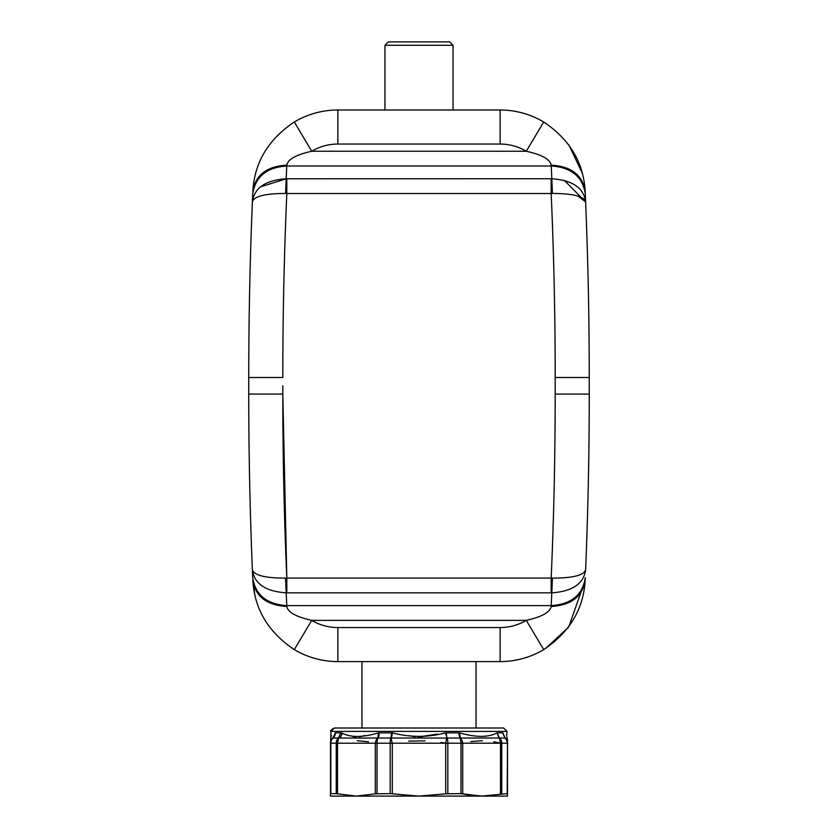 <?xml version="1.0" encoding="UTF-8"?>
<svg xmlns="http://www.w3.org/2000/svg" width="838" height="838" viewBox="0 0 838 838"><rect width="100%" height="100%" fill="white"/><g stroke="black" fill="none" stroke-linecap="round" stroke-linejoin="round"><path stroke-width="1.26" d="M500.139 627.557L337.861 627.557A51.076 51.076 0 0 1 311.726 620.361C296.118 616.883 287.822 612.253 286.837 606.482C287.822 612.253 296.118 616.883 311.726 620.361L294.306 649.607A85.12 85.12 0 0 0 337.861 661.601L500.139 661.601L500.139 627.557A51.076 51.076 0 0 0 526.274 620.361L543.694 649.607A85.12 85.12 0 0 1 500.139 661.601M545.318 122.977L543.694 121.992A85.12 85.12 0 0 0 500.139 109.998L337.861 109.998A85.12 85.12 0 0 0 294.306 121.992L311.726 151.249C296.118 154.726 287.822 159.356 286.837 165.128L286.732 165.987L286.837 165.128C287.822 159.356 296.118 154.726 311.726 151.249A51.076 51.076 0 0 1 337.861 144.052L337.861 109.998M384.946 45.304L388.35 41.9L449.65 41.9L453.054 45.304L384.946 45.304L384.946 109.998M449.65 41.9L453.054 45.304L453.054 109.998M588.716 310.175L588.768 313.642L588.716 310.175A4256.212 4256.212 0 0 0 585.626 201.937L585.291 194.007C582.703 176.703 571.359 167.37 551.268 165.987L551.163 165.128L551.268 165.987L286.732 165.987C266.641 167.37 255.297 176.703 252.709 194.007L252.385 201.717M588.936 326.212L588.852 319.205L588.936 326.212A4256.212 4256.212 0 0 1 589.25 377.509L589.25 394.09A4256.212 4256.212 0 0 1 585.626 569.672C584.107 575.277 573.045 578.094 552.42 578.126L551.802 592.843C572.49 591.419 583.761 583.698 585.626 569.672C583.761 583.698 572.49 591.419 551.802 592.843L551.163 606.482C550.178 612.253 541.882 616.883 526.274 620.361L311.726 620.361M588.716 461.434L588.768 457.967L588.716 461.434M588.852 452.405L588.936 445.387L588.852 452.405M588.852 319.205A4256.212 4256.212 0 0 0 588.768 313.642M543.694 121.992L526.274 151.249A51.076 51.076 0 0 0 500.139 144.052L500.139 109.998A85.12 85.12 0 0 1 543.694 121.992C569.714 139.391 583.541 162.53 585.175 191.399L585.291 194.007M552.912 193.463L552.42 193.473C573.045 193.505 584.107 196.333 585.626 201.937C583.761 187.911 572.49 180.18 551.802 178.756L552.42 193.473L551.184 193.515A4222.158 4222.158 0 0 1 555.196 377.509L589.25 377.509A4256.212 4256.212 0 0 0 585.626 201.937L564.246 180.275M582.483 173.55L568.845 144.869M585.175 191.399C582.609 175.1 571.275 166.343 551.163 165.128C550.178 159.356 541.882 154.726 526.274 151.249L311.726 151.249M551.184 178.766L551.184 193.515L286.816 193.515L286.816 178.766L551.802 178.756L551.268 165.987M589.25 394.09L555.196 394.09L555.196 385.805L555.196 394.09A4222.158 4222.158 0 0 1 551.184 578.094L286.816 578.094L286.816 592.833L551.184 592.833L551.184 578.094L552.42 578.126M585.28 577.916L585.291 577.591C582.703 594.896 571.359 604.24 551.268 605.612L286.732 605.612C266.641 604.24 255.297 594.896 252.709 577.591L252.374 569.672C254.239 583.698 265.51 591.419 286.198 592.843C265.51 591.419 254.239 583.698 252.374 569.672C253.893 575.277 264.955 578.094 285.58 578.126L286.198 592.843L286.816 592.833M585.291 577.591L585.175 580.2C582.609 596.509 571.275 605.266 551.163 606.482M568.845 626.719L585.175 580.2C583.541 609.069 569.714 632.208 543.694 649.607M545.622 648.434L568.195 627.599M585.626 201.885L578.021 196.123M577.822 575.549L580.21 574.69M337.861 627.557L337.861 661.601A85.12 85.12 0 0 1 294.306 649.607C268.286 632.208 254.459 609.069 252.825 580.2C255.391 596.509 266.725 605.266 286.837 606.482L286.198 592.843M249.284 461.434L249.232 457.967L249.284 461.434M249.148 452.405L249.064 445.387L249.148 452.405M260.492 186.884L286.198 178.756L285.58 193.473C264.955 193.505 253.893 196.333 252.374 201.937C254.239 187.911 265.51 180.18 286.198 178.756L286.816 178.766M254.878 595.451L252.709 577.591M252.374 569.672A4256.212 4256.212 0 0 1 248.75 394.09L248.75 377.509A4256.212 4256.212 0 0 1 252.374 201.937M249.284 310.175L249.232 313.632L249.284 310.175M249.148 319.205L249.064 326.212L249.148 319.205M282.804 385.805L282.804 394.09A4222.158 4222.158 0 0 0 286.816 578.094L285.58 578.126M286.837 165.128C266.725 166.343 255.391 175.1 252.825 191.399C254.459 162.53 268.286 139.391 294.306 121.992M285.58 193.473L286.816 193.515A4222.158 4222.158 0 0 0 282.804 377.509L248.75 377.509M501.753 793.638L501.753 743.201L507.189 743.201A6.809 6.474 -90 0 0 504.926 738.027L505.073 738.037A6.809 6.704 180 0 1 507.524 743.201L507.189 793.638L481.599 796.1L460.973 793.638L462.712 793.827L460.973 793.638L460.973 743.201A6.809 3.08 -90 0 0 459.894 738.027L460.313 738.037A6.809 4.735 -104.2 0 1 462.712 743.201L447.827 743.201L447.827 793.638L447.827 743.201L447.827 793.638L447.827 743.201L445.711 743.201L445.711 793.827L460.973 793.638L471.197 795.398M377.687 738.037L378.399 732.883L378.106 738.027A6.809 3.08 -90 0 0 377.027 743.201L390.173 743.201A6.809 2.116 -90 0 1 390.906 738.027L392.289 743.201L390.173 743.201L390.173 793.638L375.288 793.827L375.288 743.201A6.809 4.735 -75.8 0 1 377.687 738.037L338.594 738.037L337.505 743.201L377.027 743.201L377.027 793.638L377.027 743.201L377.027 793.638L356.401 796.1L330.476 796.1L330.476 743.201A6.809 6.704 -0 0 1 332.927 738.037L335.336 732.852A6.809 6.474 -90 0 1 333.074 738.027L338.594 738.037L337.505 743.201L336.248 743.201L336.248 793.638L337.976 793.932M499.406 738.037L497.091 732.883C488.481 737.513 475.984 737.513 459.601 732.883L460.313 738.037L499.626 738.027A6.809 6.076 -90 0 1 501.753 743.201L500.496 743.201L499.406 738.037L500.496 743.201L500.496 793.827M445.711 793.827L419 796.1L507.524 796.1L507.524 740.74L507.273 738.896L505.073 738.037L502.926 732.883C508.425 737.513 508.425 737.513 502.926 732.883L504.926 738.027L502.664 732.852L504.926 738.027L502.664 732.852L497.5 732.852A6.809 6.076 -90 0 0 499.626 738.027L504.926 738.027M337.505 743.201L337.505 793.827L356.401 796.1L418.927 796.1M476.036 728.002L503.617 728.002L476.036 728.002L476.036 661.601M336.248 793.638L330.811 793.638L330.811 743.201A6.809 6.474 -90 0 1 333.074 738.027L330.727 738.896L330.979 731.406L334.383 728.002L503.617 728.002L507.021 731.406L503.617 728.002M417.89 737.021L435.173 734.444M506.644 736.099L507.021 731.406L330.979 731.406L334.383 728.002C331.041 729.793 329.9 730.925 330.979 731.406L334.383 728.002M362.383 736.193L364.876 735.544L362.383 736.193M390.173 793.638L419 796.1M409.091 735.733L415.04 736.78M419.597 737.042L437.027 734.098M443.512 733.103L446.35 732.852A6.809 2.116 -90 0 0 447.094 738.027L459.894 738.027L458.815 732.852L459.601 732.883L458.815 732.852L459.894 738.027L458.815 732.852L446.35 732.852M340.312 737.964L342.302 733.198C350.818 737.597 362.844 737.492 378.399 732.883L379.185 732.852A6.809 3.08 -90 0 1 378.106 738.027L390.906 738.027L391.65 732.852L392.488 732.883L391.65 732.852L392.488 732.883L391.65 732.852L392.488 732.883L391.356 738.037L446.644 738.037L445.711 743.201L440.903 742.405M377.027 793.638L375.288 793.827L377.027 793.638M392.488 732.883C410.159 737.513 427.83 737.513 445.512 732.883L447.094 738.027A6.809 2.116 -90 0 1 447.827 743.201M507.524 796.1L507.189 793.638L507.524 796.1M342.302 733.198L340.909 732.883L338.594 738.037M330.811 793.638L330.727 738.896M330.811 743.201L336.248 743.201A6.809 6.076 -90 0 1 338.374 738.027L340.909 732.883M352.798 736.508L355.961 737.021M359.492 736.801L363.378 735.932M331.586 735.659L331.115 736.665M335.074 732.883C329.575 737.513 329.575 737.513 335.074 732.883M555.196 385.805L555.196 377.509M551.184 592.833L551.802 592.843M500.139 144.052L337.861 144.052M286.732 165.987L286.198 178.756M286.816 578.094L282.804 394.09L248.75 394.09M379.185 732.957A6.809 3.08 -90 0 1 378.137 737.953M470.893 741.546L482.416 740.74M493.781 741.777L500.496 743.201L462.712 743.201L462.712 793.827M357.229 740.74L368.469 741.756M379.185 732.852L378.106 738.027L379.185 732.852L391.65 732.852M425.065 740.865L408.724 741.106M392.289 793.827L392.289 743.201L445.711 743.201M335.336 732.852L340.5 732.852M459.894 738.027L458.815 732.852M361.964 728.002L361.964 661.601M507.273 738.896L507.021 737.042L507.283 738.907"/></g></svg>
